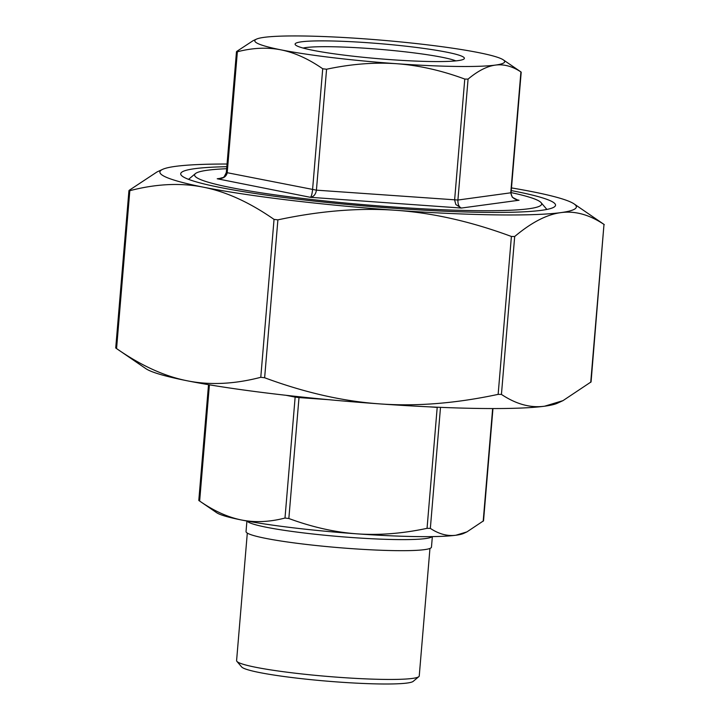 <?xml version="1.0" encoding="UTF-8"?>
<svg xmlns="http://www.w3.org/2000/svg" width="720" height="720" viewBox="0 0 720 720"><rect width="100%" height="100%" fill="white"/><g stroke="black" fill="none" stroke-linecap="round" stroke-linejoin="round"><path stroke-width="1.08" d="M129.267 190.26L157.014 171.954L162.639 169.353A208.971 18.594 4.8 0 0 203.427 187.191C180.756 182.646 156.222 183.807 129.825 190.683L128.934 190.665L129.267 190.26M128.934 190.665L115.722 347.994L145.899 368.676A208.971 18.594 -175.2 0 0 187.173 380.781C209.853 385.335 234.387 384.174 260.775 377.298L264.636 377.757C304.74 392.616 343.161 401.328 379.89 403.902C416.61 406.557 456.03 403.38 498.141 394.371L501.435 394.416C516.159 404.217 530.541 408.15 544.59 406.206L562.986 400.635L591.066 381.915L603.99 224.415C589.275 214.614 574.893 210.681 560.844 212.625C546.804 214.488 531.423 222.453 514.692 236.511L511.398 236.466C471.294 221.607 432.873 212.895 396.144 210.321C359.424 207.666 320.004 210.843 277.893 219.852L274.041 219.393C249.651 202.401 226.116 191.673 203.427 187.191A208.971 18.594 4.8 0 0 396.144 210.321A208.971 18.594 4.8 0 0 560.844 212.625A208.971 18.594 4.8 0 0 574.101 203.913A208.971 18.594 4.8 0 0 532.827 191.799A208.971 18.594 4.8 0 0 511.479 187.911M129.825 190.683L116.568 348.588C140.958 365.571 164.493 376.299 187.173 380.781A208.971 18.594 -175.2 0 0 379.89 403.902A208.971 18.594 -175.2 0 0 544.59 406.206A208.971 18.594 -175.2 0 0 557.361 403.227L562.986 400.635M574.101 203.913L604.278 224.595M520.353 71.532L520.92 71.946C512.352 66.267 503.838 63.99 495.369 65.097C486.891 66.285 477.792 70.956 468.072 79.11L464.778 79.065C441.45 70.443 418.707 65.331 396.549 63.711C374.382 62.172 351.063 64.017 326.574 69.228L322.722 68.769C308.538 58.914 294.606 52.605 280.917 49.842A125.388 11.151 4.8 0 0 396.549 63.711A125.388 11.151 4.8 0 0 495.369 65.097A125.388 11.151 4.8 0 0 503.325 59.868A125.388 11.151 4.8 0 0 478.557 52.605A125.388 11.151 4.8 0 0 362.925 38.727A125.388 11.151 4.8 0 0 264.114 37.35A125.388 11.151 4.8 0 0 256.446 39.141A125.388 11.151 4.8 0 0 280.917 49.842C267.228 47.151 252.711 47.799 237.366 51.777L236.475 51.759L236.808 51.363L253.071 40.698L256.446 39.141M219.303 178.677L217.224 178.767C222.966 178.866 226.296 176.85 227.214 172.71L226.341 172.404L236.475 51.759M322.722 68.769L312.561 189.702C312.12 193.932 311.4 196.47 310.419 197.316C313.74 196.749 315.738 194.364 316.422 190.161L326.574 69.228M464.778 79.065L454.617 199.989L455.85 204.552L461.322 208.053C458.937 206.964 457.803 204.3 457.911 200.034L468.072 79.11M520.92 71.946L510.759 192.879L512.334 197.289L517.698 200.043M295.2 396.315L295.146 397.116L298.998 397.575L299.034 396.729M284.994 518.04L288.846 518.508C312.174 527.121 334.917 532.242 357.075 533.853A125.388 11.151 -175.2 0 1 241.443 519.984C255.132 522.666 269.649 522.018 284.994 518.04L295.146 397.116L286.047 395.298M208.521 384.678L198.792 500.463L199.647 501.048C213.822 510.903 227.763 517.212 241.443 519.984A125.388 11.151 -175.2 0 1 216.675 512.712L199.584 501.012M437.22 407.214L440.505 407.349M466.929 531.891L463.554 533.448A125.388 11.151 -175.2 0 1 455.886 535.239A125.388 11.151 -175.2 0 1 357.075 533.853C379.233 535.392 402.561 533.556 427.05 528.336L430.344 528.381C438.903 534.06 447.417 536.346 455.886 535.239L466.929 531.891L483.525 520.821L492.957 408.564M432.351 536.598L431.469 547.119A93.042 8.28 -175.2 0 1 338.058 547.587A93.042 8.28 -175.2 0 1 246.033 531.549L246.915 521.028M226.656 168.714A174.141 15.489 4.8 0 0 207.531 170.226A174.141 15.489 4.8 0 0 195.408 173.61A174.141 15.489 4.8 0 0 326.412 201.114A174.141 15.489 4.8 0 0 528.723 208.764A174.141 15.489 4.8 0 0 541.08 202.635A174.141 15.489 4.8 0 0 511.092 192.591M236.898 661.365L241.65 666.945A86.427 7.686 4.8 0 0 326.844 681.129A86.427 7.686 4.8 0 0 413.208 681.354L418.824 676.647A91.647 8.154 -175.2 0 1 327.24 676.404A91.647 8.154 -175.2 0 1 236.898 661.365A91.647 8.154 -175.2 0 1 236.592 660.609L247.302 533.088M303.075 48.051A79.722 7.092 -175.2 0 1 305.784 47.583A79.722 7.092 -175.2 0 1 383.985 49.689A79.722 7.092 -175.2 0 1 455.859 60.885M301.401 41.823A84.951 7.56 4.8 0 0 295.371 44.811A84.951 7.56 4.8 0 0 379.107 58.752A84.951 7.56 4.8 0 0 463.995 58.977A84.951 7.56 4.8 0 0 400.086 45.558A84.951 7.56 4.8 0 0 301.401 41.823M429.957 548.433L419.247 675.954A91.647 8.154 -175.2 0 1 418.824 676.647M227.043 164.025A208.971 18.594 4.8 0 0 175.41 166.374A208.971 18.594 4.8 0 0 162.639 169.353M511.254 190.584A188.073 16.731 -175.2 0 1 554.67 206.658A188.073 16.731 -175.2 0 1 541.575 210.312A188.073 16.731 -175.2 0 1 339.498 203.706A188.073 16.731 -175.2 0 1 181.332 175.311A188.073 16.731 -175.2 0 1 194.688 168.687A188.073 16.731 -175.2 0 1 226.827 166.698M274.041 219.393L260.775 377.298M264.636 377.757L277.893 219.852M511.398 236.466L498.141 394.371M501.435 394.416L514.692 236.511M603.99 224.415L590.733 382.32M221.094 178.236L217.224 178.767L310.419 197.316L461.322 208.053L519.039 200.232L516.681 199.764M521.208 72.126L511.074 192.762L457.911 200.034L316.422 190.161L227.214 172.71L237.366 51.777M288.846 518.508L298.998 397.575L328.41 399.663M199.647 501.048L209.403 384.822M430.344 528.381L440.496 407.457L441.081 407.376M429.66 406.872L437.202 407.403L427.05 528.336M492.651 408.555L483.192 521.226M247.131 521.064A93.042 8.28 4.8 0 0 338.985 536.526A93.042 8.28 4.8 0 0 432.135 536.598M218.682 178.74L222.579 177.606C223.281 178.227 224.532 176.49 226.341 172.404M518.022 200.097C516.69 199.764 510.957 198.522 511.074 192.762M503.325 59.868L520.506 71.631M195.408 173.61L188.559 179.343M541.08 202.635L546.876 209.439"/></g></svg>
